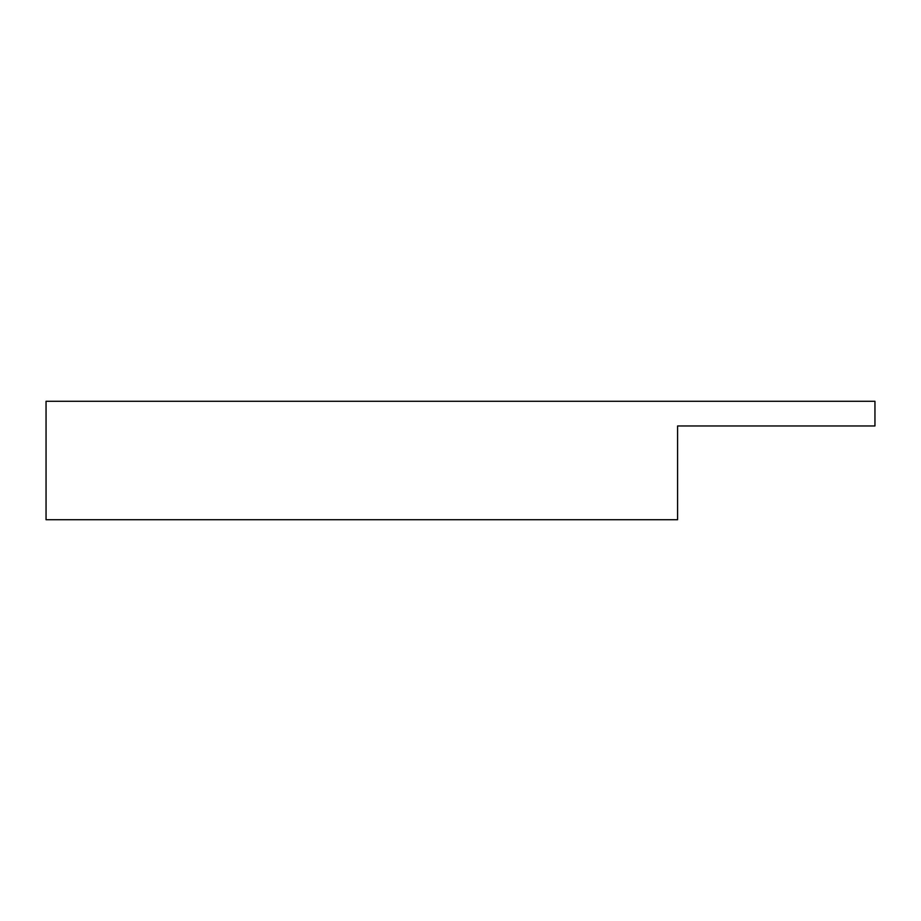 <?xml version="1.0" encoding="UTF-8"?>
<svg xmlns="http://www.w3.org/2000/svg" width="921" height="921" viewBox="0 0 921 921"><rect width="100%" height="100%" fill="white"/><g stroke="black" fill="none" stroke-linecap="round" stroke-linejoin="round"><path stroke-width="1.38" d="M46.05 401.291L874.95 401.291L874.95 425.963L677.591 425.963L677.591 519.709L46.05 519.709L46.05 401.291"/></g></svg>
